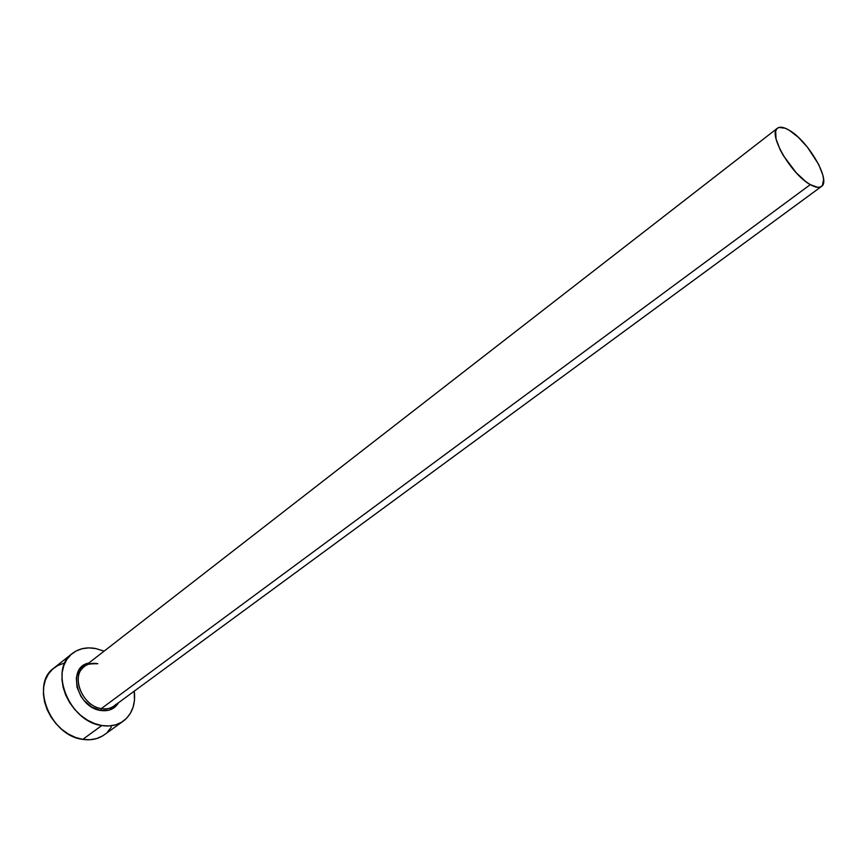<?xml version="1.0" encoding="UTF-8"?>
<svg xmlns="http://www.w3.org/2000/svg" width="867" height="867" viewBox="0 0 867 867"><rect width="100%" height="100%" fill="white"/><g stroke="black" fill="none" stroke-linecap="round" stroke-linejoin="round"><path stroke-width="1.3" d="M97.299 663.754C89.561 663.623 85.237 664.534 84.327 666.506C70.292 675.935 82.376 706.258 101.298 708.599L100.637 710.463L109.079 710.127L115.875 706.204L118.562 702.682C114.682 708.989 108.711 711.579 100.637 710.463L101.298 708.599C107.378 709.531 112.309 708.057 116.113 704.177M97.841 663.688C91.501 662.583 86.353 664.122 82.387 668.305C71.181 679.349 83.763 706.388 101.298 708.599L810.298 184.617C791.213 174.462 767.588 133.583 777.461 128.197C779.986 126.398 783.941 127.091 789.306 130.299C808.326 141.007 831.312 180.824 821.461 186.448C819.077 188.106 815.348 187.5 810.298 184.617L101.298 708.599C106.251 709.401 110.521 708.512 114.119 705.944L821.417 186.481M72.189 653.577L53.873 668.089C29.998 684.356 50.449 735.866 82.777 739.367L101.797 725.538C69.317 721.788 48.422 669.714 72.286 653.501C78.875 648.494 86.743 646.847 95.879 648.57L104.073 651.171L95.879 648.57L88.922 647.887L82.289 648.679L76.242 650.933L71.018 654.574L66.824 659.473L63.844 665.466L62.196 672.326L61.969 679.782L63.183 687.542L65.794 695.291L69.707 702.714L74.768 709.509L80.761 715.405L87.448 720.152L94.557 723.577L101.797 725.538L82.777 739.367C91.057 740.581 98.22 739.063 104.268 734.804L123.222 721.171M115.549 706.518L115.387 705.012M134.266 691.151C135.751 704.242 132.109 714.224 123.331 721.084C117.294 725.332 110.109 726.817 101.797 725.538L108.874 725.972L115.506 724.877L121.445 722.319L126.474 718.407L130.397 713.303L133.095 707.223L134.472 700.406L134.266 691.151M100.637 710.463L91.848 707.125L84.099 700.601L80.999 696.439L76.99 687.152L76.339 677.821L79.125 669.888L84.879 664.566L88.683 663.125C66.824 666.907 76.751 707.515 100.637 710.463M63.876 663.222L57.84 665.498L52.605 669.151L48.4 674.049L45.387 680.021L43.697 686.837L43.415 694.239L44.575 701.934L47.121 709.607L50.969 716.944L55.965 723.652L61.893 729.461L68.526 734.121L75.581 737.47L82.777 739.367L89.821 739.746L96.443 738.619L102.382 736.04M107.421 732.127L111.366 727.034M810.298 184.617L817.798 187.348L820.529 186.969L822.436 185.451L823.585 179.296L822.794 174.928L818.654 164.416L807.491 147.26L798.323 137.311L789.306 130.299L785.264 128.24L778.913 127.449L776.854 128.771L775.662 131.188L776.052 138.98L780.105 149.666L783.345 155.583L796.274 172.826L805.822 181.604L810.298 184.617M84.327 666.506L777.417 128.218"/></g></svg>
